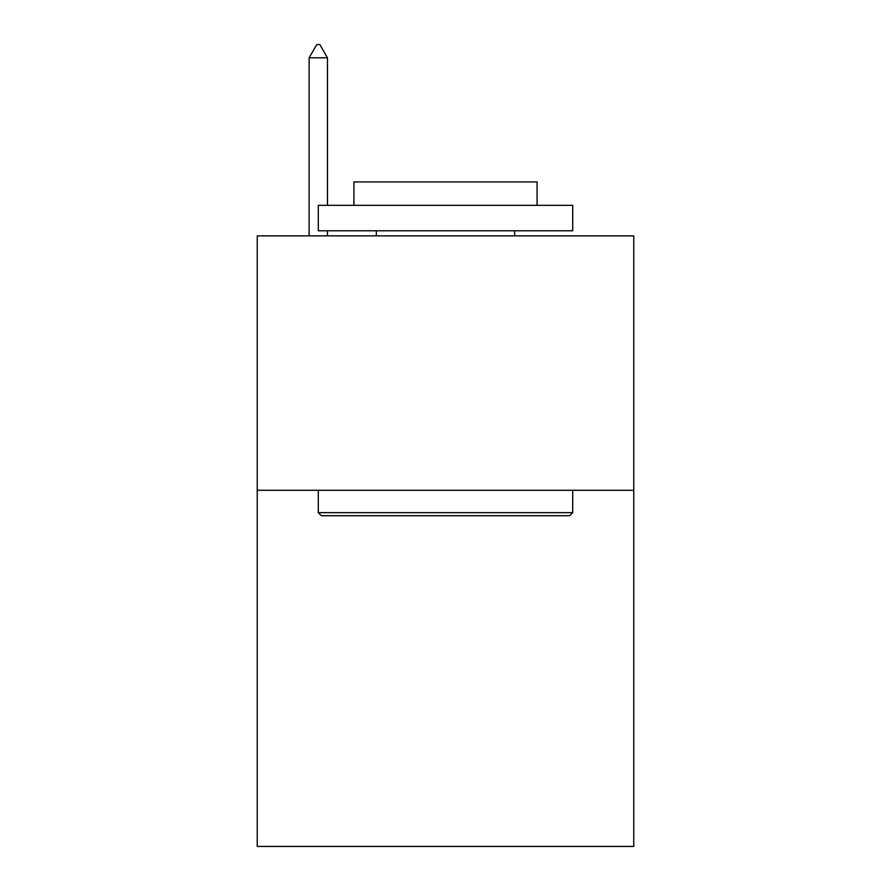 <?xml version="1.0" encoding="UTF-8"?>
<svg xmlns="http://www.w3.org/2000/svg" width="891" height="891" viewBox="0 0 891 891"><rect width="100%" height="100%" fill="white"/><g stroke="black" fill="none" stroke-linecap="round" stroke-linejoin="round"><path stroke-width="1.34" d="M633.768 490.273L633.768 846.45L257.232 846.45L257.232 235.87L633.768 235.87L633.768 490.273L257.232 490.273M321.35 515.722L318.299 512.659L572.701 512.659L569.65 515.722L321.35 515.722M572.701 205.342L572.701 230.78L318.299 230.78L318.299 205.342L572.701 205.342M353.916 205.342L353.916 181.931L537.084 181.931L537.084 205.342M572.701 490.273L572.701 512.659M318.299 490.273L318.299 512.659M514.697 230.78L514.697 235.87M376.303 230.78L376.303 235.87M327.454 57.781L319.824 44.55L316.773 44.55L309.132 57.781L327.454 57.781L327.454 205.342M327.454 230.78L327.454 235.87M309.132 57.781L309.132 235.87"/></g></svg>
